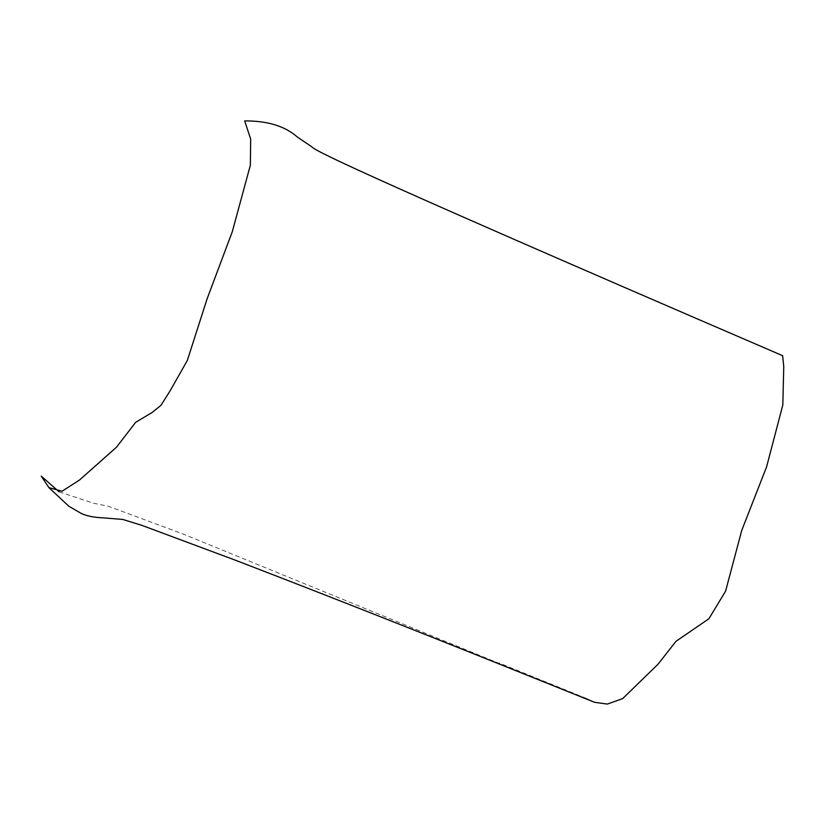 <?xml version="1.0" encoding="UTF-8"?>
<svg xmlns="http://www.w3.org/2000/svg" width="825" height="825" viewBox="0 0 825 825"><rect width="100%" height="100%" fill="white"/><g stroke="black" fill="none" stroke-linecap="round" stroke-linejoin="round"><path stroke-width="0.62" stroke-dasharray="4.12 3.09" d="M59.142 491.855L93.576 503.24L108.415 506.261L183.315 534.105L571.962 693.206M585.791 698.765L586.668 698.517L594.547 702.292M586.668 698.517L499.084 663.022"/><path stroke-width="1.24" d="M48.892 487.606L68.908 506.272L81.324 513.49C86.769 516.007 94.009 517.461 103.022 517.853L122.729 519.43L141.725 525.308L235.3 560.175C357.864 607.283 473.199 653.431 594.547 702.292L607.334 704.076L622.627 698.631L658.02 664.238L676.005 641.283L708.871 618.781L725.587 591.174L741.747 530.403L766.6 466.826L782.832 404.92L783.75 366.548L782.626 355.688C320.409 156.637 315.717 150.418 311.169 146.365L297.588 137.228C289.575 130.226 274.931 120.749 244.685 120.924L250.676 139.043L250.346 165.237L232.289 231.732L207.168 298.65L187.316 360.494L169.888 391.184L160.947 405.343L152.13 412.469L135.63 422.348L116.521 447.171L79.509 480.026L62.009 491.267L48.892 487.606L41.25 476.138L59.142 491.855M571.962 693.206L585.791 698.765"/></g></svg>
